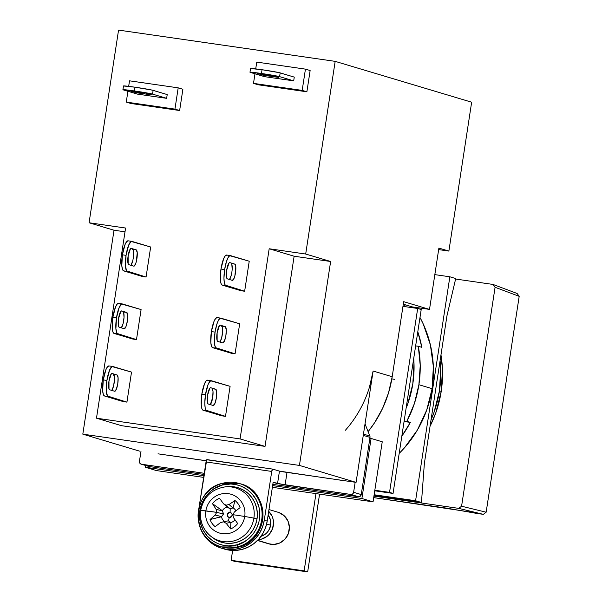 <?xml version="1.0" encoding="UTF-8"?>
<svg xmlns="http://www.w3.org/2000/svg" width="602" height="602" viewBox="0 0 602 602"><rect width="100%" height="100%" fill="white"/><g stroke="black" fill="none" stroke-linecap="round" stroke-linejoin="round"><path stroke-width="0.9" d="M391.842 378.899L394.671 379.358L391.842 378.899M440.965 354.932L442.455 369.38L441.213 391.398L439.452 390.871L440.694 368.853L440.085 360.711A112.709 109.361 106.7 0 1 439.452 390.871L441.213 391.398A112.709 109.361 -73.3 0 0 440.965 354.939M441.213 391.398L435.803 412.822L430.061 426.224A112.709 109.361 -73.3 0 0 441.213 391.398M439.452 390.871A112.709 109.361 106.7 0 1 431.024 419.91L434.042 412.295L439.452 390.871M471.328 512.159L373.699 497.621L446.857 508.178L476.317 513.34L471.328 512.159M476.317 513.34L483.338 514.356L458.762 508.374L373.925 496.131L458.762 508.374L461.576 506.222L458.762 508.374L483.338 514.356L486.153 512.204L519.187 296.342L495.077 287.289L493.03 284.437L517.133 293.49L519.187 296.342L495.077 287.289L461.576 506.222L486.153 512.204L483.338 514.356L476.317 513.34M455.609 279.035L493.03 284.437L517.133 293.49L519.187 296.342L486.153 512.204L461.576 506.222L495.077 287.289L493.03 284.437L455.609 279.035M418.902 384.723L432.116 388.674A112.709 109.361 -73.3 0 0 419.993 317.457L423.326 324.185L430.385 344.878L433.357 366.656L432.116 388.674L418.902 384.723A112.709 109.361 106.7 0 1 406.824 421.34L410.346 422.393A112.709 109.361 106.7 0 1 401.835 436.104L410.346 422.393L404.07 421.49L410.346 422.393L404.153 420.956L406.824 421.34L414.394 403.543L418.902 384.723A112.709 109.361 106.7 0 0 418.307 346.278L415.636 345.894L418.307 346.278L420.226 365.452L418.902 384.723M421.829 347.331L418.307 346.278L421.829 347.331A112.709 109.361 106.7 0 0 417.796 331.807L421.829 347.331M404.138 304.446A112.709 109.361 106.7 0 1 405.673 306.742L404.138 304.446M414.259 307.983A112.709 109.361 -73.3 0 0 413.664 307.11L414.259 307.983M449.852 276.792L415.583 500.736L374.135 494.754L415.583 500.736L421.46 502.489L415.583 500.736L449.852 276.792L455.722 278.553L449.852 276.792L434.832 274.625L449.852 276.792M399.186 453.404L404.393 447.903L417.344 430.099L426.705 410.097L432.116 388.674A112.709 109.361 -73.3 0 1 399.186 453.396M374.068 495.198L421.46 502.489L424.365 463.45L446.947 315.839L455.722 278.553L446.947 315.839L424.365 463.45L421.46 502.489L374.068 495.198M212.604 537.661L220.084 541.792L225.344 543.109L230.769 543.335L236.15 542.477L241.282 540.558L245.962 537.654L250.026 533.884L253.299 529.384L255.662 524.327L257.031 518.909A28.497 27.647 -73.3 0 0 228.007 486.612L225.758 486.792A27.624 26.804 106.7 0 1 253.901 518.104L257.031 518.909L257.347 513.34L256.595 507.84L254.812 502.602L252.057 497.846L248.445 493.745L244.103 490.464L239.212 488.124L233.96 486.807L228.534 486.582M245.481 485.829A32.929 31.951 106.7 0 1 262.607 519.917A32.929 31.951 -73.3 0 0 240.409 483.812L239.528 483.549A32.929 31.951 106.7 0 1 261.727 519.654L262.607 519.917A32.929 31.951 106.7 0 1 238.776 547.075A1.896 0.391 74.6 0 0 238.828 547.075A1.896 0.391 74.6 0 0 238.874 547.045M240.409 483.812C270.892 490.954 269.41 540.724 238.828 547.075A1.896 0.391 -105.4 0 1 238.776 547.075A32.929 31.951 -73.3 0 0 262.607 519.917L261.727 519.654A32.929 31.951 -73.3 0 0 244.6 485.566A32.929 31.951 -73.3 0 0 222.281 483.368A32.929 31.951 106.7 0 1 239.528 483.549L222.228 483.368A1.896 0.391 -105.4 0 1 222.281 483.368A32.929 31.951 -73.3 0 0 198.449 510.526A32.929 31.951 -73.3 0 0 215.584 544.614A32.929 31.951 -73.3 0 0 237.895 546.812A32.929 31.951 106.7 0 1 220.648 546.631A32.929 31.951 106.7 0 1 198.449 510.526M234.05 504.167L234.968 500.51A16.465 15.976 106.7 0 1 240.1 507.644L234.389 511.971L232.854 514.665L233.508 517.69L237.67 523.522A16.465 15.976 106.7 0 1 230.626 528.902L226.156 523.304L230.739 522.355L226.156 523.304L223.492 521.806L228.361 520.798L220.595 522.506L215.185 526.675A16.465 15.976 106.7 0 1 210.053 519.534L221.641 516.629L215.238 515.049L221.641 516.629L223.485 514.01L216.682 512.332L215.238 515.049L210.053 519.534A16.465 15.976 -73.3 0 0 215.185 526.675L220.595 522.506L223.492 521.806L226.156 523.304L230.626 528.902L230.844 522.544A8.044 7.803 -73.3 0 0 235.028 519.819A8.044 7.803 106.7 0 1 230.844 522.544L228.361 520.798L229.324 517.479A2.536 2.461 -73.3 0 0 232.139 515.327A2.536 2.461 -73.3 0 0 230.092 512.475L230.19 508.893L233.094 507.847A8.044 7.803 106.7 0 1 235.894 510.82A8.044 7.803 -73.3 0 0 233.094 507.847L230.19 508.893L226.036 505.183L223.47 503.716L219.527 498.283A16.465 15.976 -73.3 0 0 212.483 503.663L216.11 509.33L216.682 512.332L223.485 514.01L222.514 510.917L216.11 509.33L222.514 510.917L212.483 503.663A16.465 15.976 106.7 0 1 219.527 498.283L223.47 503.716L227.368 507.208L223.47 503.716L226.036 505.183L229.031 504.521L232.936 508.005L229.031 504.521L234.968 500.51L233.094 507.847M226.691 270.178A8.232 1.972 -81.8 0 1 229.768 262.6A8.232 1.972 -81.8 0 1 229.844 262.615L234.833 264.112L229.844 262.615L229.016 263.014L226.691 270.178A8.232 1.972 -81.8 0 0 227.353 278.877L232.342 280.374L227.353 278.877L226.713 278.041L226.691 270.178M222.206 285.1L225.855 285.626A15.193 3.642 -81.8 0 1 224.636 269.561L220.979 269.034A15.193 3.642 98.2 0 0 222.206 285.1L225.855 285.626L244.645 291.248L240.988 290.721L222.206 285.1L240.988 290.721L244.645 291.248L249.236 261.223L229.723 255.684L228.105 257.551L226.502 261.396L224.636 269.561A15.193 3.642 -81.8 0 1 230.325 255.572A15.193 3.642 -81.8 0 1 230.453 255.602L249.236 261.223L244.645 291.248L225.216 285.137L224.29 282.511L223.952 278.079L224.636 269.561L220.979 269.034L220.392 279.96L221.032 283.557L222.206 285.1M207.547 395.281A8.232 1.972 -81.8 0 1 210.625 387.711A8.232 1.972 -81.8 0 1 210.692 387.726L215.689 389.216L210.692 387.726L209.872 388.124L207.547 395.281A8.232 1.972 -81.8 0 0 208.209 403.987L213.198 405.477L208.209 403.987L207.57 403.152L207.547 395.281M203.062 410.21L206.712 410.737A15.193 3.642 -81.8 0 1 205.493 394.671L201.836 394.144A15.193 3.642 98.2 0 0 203.062 410.21L206.712 410.737L225.502 416.358L221.845 415.832L203.062 410.21L221.845 415.832L225.502 416.358L230.092 386.333L210.58 380.795L208.142 384.362L205.493 394.671A15.193 3.642 -81.8 0 1 211.182 380.682A15.193 3.642 -81.8 0 1 211.31 380.712L230.092 386.333L225.502 416.358L206.072 410.24L205.147 407.622L204.808 403.189L205.493 394.671L201.836 394.144L201.249 405.071L201.888 408.66L203.062 410.21M118.541 318.503A8.232 1.972 -81.8 0 1 121.627 310.925A8.232 1.972 -81.8 0 1 121.694 310.941L126.683 312.438L121.694 310.941L120.874 311.347L118.541 318.503A8.232 1.972 -81.8 0 0 119.204 327.21L124.2 328.7L119.204 327.21L118.571 326.367L118.541 318.503M114.064 333.433L117.714 333.959A15.193 3.642 -81.8 0 1 116.487 317.894L112.837 317.367A15.193 3.642 98.2 0 0 114.064 333.433L117.714 333.959L136.496 339.581L132.846 339.054L114.064 333.433L132.846 339.054L136.496 339.581L141.094 309.556L121.574 304.018L119.143 307.584L116.487 317.894A15.193 3.642 -81.8 0 1 122.183 303.905A15.193 3.642 -81.8 0 1 122.311 303.935L141.094 309.556L136.496 339.581L117.074 333.463L115.893 328.812L116.487 317.894L112.837 317.367L112.243 328.286L112.89 331.883L114.064 333.433M108.97 381.058A8.232 1.972 -81.8 0 1 112.055 373.481A8.232 1.972 -81.8 0 1 112.122 373.496L117.112 374.993L112.122 373.496L111.302 373.895L108.97 381.058A8.232 1.972 -81.8 0 0 109.632 389.765L114.621 391.255L109.632 389.765L109 388.922L108.97 381.058M104.492 395.981L108.142 396.507A15.193 3.642 -81.8 0 1 106.915 380.441L103.266 379.915A15.193 3.642 98.2 0 0 104.492 395.981L108.142 396.507L126.924 402.128L123.275 401.602L104.492 395.981L123.275 401.602L126.924 402.128L131.522 372.104L112.002 366.565L109.572 370.14L106.915 380.441A15.193 3.642 -81.8 0 1 112.612 366.46A15.193 3.642 -81.8 0 1 112.74 366.483L131.522 372.104L126.924 402.128L107.502 396.018L106.321 391.368L106.915 380.441L103.266 379.915L102.671 390.841L103.318 394.438L104.492 395.981M128.113 255.948A8.232 1.972 -81.8 0 1 131.198 248.378A8.232 1.972 -81.8 0 1 131.266 248.393L136.255 249.883L131.266 248.393L130.446 248.792L128.113 255.948A8.232 1.972 -81.8 0 0 128.775 264.654L133.772 266.144L128.775 264.654L128.143 263.819L128.113 255.948M123.636 270.877L127.285 271.404A15.193 3.642 -81.8 0 1 126.059 255.338L122.409 254.812A15.193 3.642 98.2 0 0 123.636 270.877L127.285 271.404L146.068 277.025L142.418 276.499L123.636 270.877L142.418 276.499L146.068 277.025L150.666 247.001L131.146 241.462L128.715 245.029L126.059 255.338A15.193 3.642 -81.8 0 1 131.755 241.349A15.193 3.642 -81.8 0 1 131.883 241.379L150.666 247.001L146.068 277.025L126.646 270.908L125.472 266.257L126.059 255.338L122.409 254.812L121.815 265.73L122.462 269.327L123.636 270.877M217.119 332.733A8.232 1.972 -81.8 0 1 220.197 325.155A8.232 1.972 -81.8 0 1 220.264 325.17L225.261 326.66L220.264 325.17L219.444 325.569L217.119 332.733A8.232 1.972 -81.8 0 0 217.781 341.432L222.77 342.929L217.781 341.432L217.141 340.597L217.119 332.733M212.634 347.655L216.284 348.182A15.193 3.642 -81.8 0 1 215.064 332.116L211.407 331.589A15.193 3.642 98.2 0 0 212.634 347.655L216.284 348.182L235.073 353.803L231.416 353.276L212.634 347.655L231.416 353.276L235.073 353.803L239.664 323.778L220.151 318.24L218.534 320.098L216.931 323.951L215.064 332.116A15.193 3.642 -81.8 0 1 220.753 318.127A15.193 3.642 -81.8 0 1 220.881 318.157L239.664 323.778L235.073 353.803L215.644 347.685L214.718 345.066L214.38 340.634L215.064 332.116L211.407 331.589L210.82 342.515L211.46 346.112L212.634 347.655M257.483 540.476L268.665 543.817A16.465 15.976 -73.3 0 0 270.892 544.306L257.618 540.333L270.892 544.306A16.465 15.976 -73.3 0 0 288.983 531.483A16.465 15.976 -73.3 0 0 278.101 512.272L268.974 509.54M130.476 90.992L144.962 92.971L130.348 90.864L135.465 92.49L135.623 91.444L135.465 92.49L136.797 92.791L151.516 94.875L135.465 92.49L130.476 90.992M122.921 89.706A15.193 0.527 8.7 0 0 123.342 89.901L134.427 90.955L152.547 94.115L153.126 90.36A15.193 0.527 -171.3 0 0 134.999 87.2L134.427 90.955A15.193 0.527 8.7 0 1 152.547 94.115L153.126 90.36L167.213 94.574L166.641 98.329L152.547 94.115L166.641 98.329L137.429 94.115L123.342 89.901L137.429 94.115L166.641 98.329L167.213 94.574L152.155 90.112L134.999 87.2A15.193 0.527 -171.3 0 0 123.5 85.951L122.921 89.706A15.193 0.527 8.7 0 1 134.427 90.955L134.999 87.2L123.508 85.981M257.528 73.527L272.021 75.506L257.4 73.399L262.517 75.024L262.683 73.978L262.517 75.024L263.849 75.325L278.568 77.41L262.517 75.024L257.528 73.527M249.98 72.24A15.193 0.527 8.7 0 0 250.394 72.428L261.479 73.482L279.606 76.642L280.178 72.895A15.193 0.527 -171.3 0 0 262.051 69.734L261.479 73.482A15.193 0.527 8.7 0 1 279.606 76.642L280.178 72.895L294.265 77.109L293.693 80.864L279.606 76.642L293.693 80.864L264.489 76.65L250.394 72.428L264.489 76.65L293.693 80.864L294.265 77.109L279.208 72.646L262.051 69.734A15.193 0.527 -171.3 0 0 250.552 68.485L249.98 72.24A15.193 0.527 8.7 0 1 261.479 73.482L262.051 69.734L250.567 68.515M266.633 523.996L270.614 525.192A13.613 13.206 -73.3 0 0 268.138 514.988L270.403 519.902L270.614 525.192L266.633 523.996M260.967 536.359A13.613 13.206 -73.3 0 0 270.614 525.192L268.831 530.196L267.265 532.341L265.324 534.147L260.636 536.45M413.717 358.461L413.995 363.059L412.822 383.85L407.72 404.062L406.072 408.389A106.373 103.22 -73.3 0 0 413.717 358.468M268.394 511.045L272.066 516.162L273.097 519.187L273.534 522.37L272.563 528.714L269.305 534.237L266.957 536.42L261.291 539.204L258.175 539.701M278.342 77.304L273.353 75.814L278.342 77.304M151.283 94.77L146.294 93.28L151.283 94.77M224.734 521.55A8.044 7.803 106.7 0 1 221.416 516.764L223.485 514.01L222.341 510.722A8.044 7.803 106.7 0 1 227.157 507.012A8.044 7.803 -73.3 0 0 222.341 510.722L212.483 503.663L216.11 509.33L216.682 512.332L215.238 515.049L210.053 519.534L221.416 516.764A8.044 7.803 -73.3 0 0 224.192 521.166M232.635 550.454L231.13 560.312L234.652 561.365L231.13 560.312L304.145 570.846L307.667 571.9L234.652 561.365L307.667 571.9L304.145 570.846L315.967 493.602L304.145 570.846L231.13 560.312L232.635 550.454M319.572 494.122L307.667 571.9L319.572 494.122M393.061 493.437L374.745 490.796L393.061 493.437L389.539 492.383L393.061 493.437L421.204 309.526L393.061 493.437M374.82 490.261L389.539 492.383L417.683 308.472L421.204 309.526L417.683 308.472L402.964 306.35L417.683 308.472L389.539 492.383L374.82 490.261M403.009 306.087L403.415 306.418L403.009 306.087M268.695 511.339A16.465 15.976 106.7 0 1 272.495 528.895A16.465 15.976 106.7 0 1 258.228 539.693M369.854 436.044L363.457 434.125L369.854 436.044A2.536 2.461 106.7 0 1 370.004 437.383A2.536 2.461 -73.3 0 0 369.854 436.044L365.03 423.883L369.854 436.044M363.269 435.366L370.004 437.383L361.253 494.573L353.622 492.293L355.165 482.24L353.622 492.293A2.536 2.461 106.7 0 1 350.808 494.438L358.438 496.725L360.274 496.236L361.253 494.573L369.869 438.279L371.088 438.452L369.869 438.279L370.004 437.383L363.269 435.366M158.01 453.833L206.268 460.793L158.01 453.833M342.989 480.524L338.121 479.824L342.989 480.524M382.24 441.785L371.088 438.452L361.9 498.501L373.052 501.842L272.375 487.311L373.052 501.842L382.24 441.785L371.088 438.452L361.9 498.501L373.052 501.842L382.24 441.785M278.907 512.535L284.242 515.794L287.922 520.911L289.381 527.111L288.411 533.455L285.152 538.978L280.103 542.838L274.03 544.441L268.605 543.802M217.232 317.63A15.193 3.642 98.2 0 0 217.104 317.6A15.193 3.642 98.2 0 0 211.407 331.589L214.064 321.28L215.704 318.368L217.232 317.63M219.888 342.064A8.232 1.972 98.2 0 0 222.462 333.35A8.232 1.972 98.2 0 0 221.604 326.133L225.261 326.66A8.232 1.972 -81.8 0 1 225.946 335.224A8.232 1.972 -81.8 0 1 222.838 342.944A8.232 1.972 -81.8 0 1 222.77 342.929L224.486 340.95L225.923 335.367L226.239 329.445L225.261 326.66L221.604 326.133L222.243 326.976L222.605 331.687L221.649 337.91L219.941 341.996M128.226 240.853A15.193 3.642 98.2 0 0 128.106 240.823A15.193 3.642 98.2 0 0 122.409 254.812L125.065 244.502L126.706 241.59L128.226 240.853M130.882 265.286A8.232 1.972 98.2 0 0 133.463 256.565A8.232 1.972 98.2 0 0 132.606 249.356L136.255 249.883A8.232 1.972 -81.8 0 1 136.94 258.439A8.232 1.972 -81.8 0 1 133.84 266.159A8.232 1.972 -81.8 0 1 133.772 266.144L135.48 264.173L136.3 261.652L137.241 252.667L136.255 249.883L132.606 249.356L133.245 250.191L133.599 254.902M109.082 365.956A15.193 3.642 98.2 0 0 108.962 365.933A15.193 3.642 98.2 0 0 103.266 379.915L105.922 369.613L107.562 366.701L109.082 365.956M111.739 390.389A8.232 1.972 98.2 0 0 114.32 381.676A8.232 1.972 98.2 0 0 113.462 374.467L117.112 374.993A8.232 1.972 -81.8 0 1 117.796 383.549A8.232 1.972 -81.8 0 1 114.696 391.27A8.232 1.972 -81.8 0 1 114.621 391.255L116.336 389.276L117.774 383.692L118.097 377.778L117.112 374.993L113.462 374.467L114.448 377.251L114.455 380.012L113.507 386.236L111.799 390.329M302.181 90.398L305.44 69.132L256.761 62.104L255.722 68.876L256.761 62.104L305.44 69.132L310.135 70.532L305.44 69.132L302.181 90.398L306.877 91.805L302.181 90.398L253.502 83.377L258.205 84.777L253.502 83.377L302.181 90.398M254.97 73.798L253.502 83.377L254.97 73.798M174.941 109.12L178.192 87.847L129.513 80.826L128.67 86.349L129.513 80.826L178.192 87.847L182.888 89.254L178.192 87.847L174.941 109.12L179.637 110.52L130.958 103.499L126.262 102.092L174.941 109.12L126.262 102.092L130.958 103.499L179.637 110.52L174.941 109.12M127.917 91.263L126.262 102.092L127.917 91.263M118.654 303.408A15.193 3.642 98.2 0 0 118.534 303.378A15.193 3.642 98.2 0 0 112.837 317.367L115.494 307.058L117.134 304.145L118.654 303.408M121.311 327.842A8.232 1.972 98.2 0 0 123.892 319.12A8.232 1.972 98.2 0 0 123.034 311.911L126.683 312.438A8.232 1.972 -81.8 0 1 127.368 320.994A8.232 1.972 -81.8 0 1 124.268 328.715A8.232 1.972 -81.8 0 1 124.2 328.7L125.908 326.72L127.346 321.137L127.669 315.222L126.683 312.438L123.034 311.911L123.673 312.747L124.027 317.457L123.079 323.68L121.371 327.774M207.66 380.186A15.193 3.642 98.2 0 0 207.532 380.155A15.193 3.642 98.2 0 0 201.836 394.144L204.492 383.835L206.132 380.923L207.66 380.186M210.316 404.619A8.232 1.972 98.2 0 0 212.89 395.898A8.232 1.972 98.2 0 0 212.032 388.689L215.689 389.216A8.232 1.972 -81.8 0 1 216.374 397.772A8.232 1.972 -81.8 0 1 213.266 405.492A8.232 1.972 -81.8 0 1 213.198 405.477L214.914 403.506L216.351 397.922L216.667 392L215.689 389.216L212.032 388.689L213.018 391.473L212.702 397.395L210.369 404.552M226.803 255.075A15.193 3.642 98.2 0 0 226.676 255.045A15.193 3.642 98.2 0 0 220.979 269.034L223.635 258.732L225.276 255.812L226.803 255.075M229.46 279.509A8.232 1.972 98.2 0 0 232.041 270.795A8.232 1.972 98.2 0 0 231.176 263.586L234.833 264.112A8.232 1.972 -81.8 0 1 235.517 272.668A8.232 1.972 -81.8 0 1 232.41 280.389A8.232 1.972 -81.8 0 1 232.342 280.374L234.058 278.395L234.87 275.882L235.811 266.897L234.833 264.112L231.176 263.586L231.815 264.421L232.176 269.132M227.368 507.208L230.19 508.893L226.036 505.183L229.031 504.521L234.968 500.51A16.465 15.976 -73.3 0 1 240.1 507.644L234.389 511.971L232.854 514.665L244.736 516.463A20.235 19.633 106.7 0 1 222.236 533.643A20.235 19.633 106.7 0 1 205.854 510.85L216.682 512.332L200.692 510.368C199.412 520.88 202.821 529.549 210.926 536.359A27.624 26.804 106.7 0 1 200.805 510.443L205.854 510.85A20.235 19.633 106.7 0 1 228.354 493.67A20.235 19.633 106.7 0 1 244.736 516.463A20.235 19.633 106.7 0 1 222.236 533.643A20.235 19.633 106.7 0 1 205.854 510.85A20.235 19.633 106.7 0 1 228.354 493.67A20.235 19.633 106.7 0 1 244.736 516.463L232.854 514.665L233.508 517.69L237.67 523.522A16.465 15.976 -73.3 0 1 230.626 528.902L230.844 522.544L228.361 520.798L229.324 517.479L227.714 516.493L227.27 514.627L229.129 512.528L230.987 512.799L232.101 514.341L231.808 516.26L229.324 517.479A2.536 2.461 -73.3 0 1 227.27 514.627A2.536 2.461 -73.3 0 1 230.092 512.475L230.19 508.893L227.368 507.208M140.981 451.327L139.438 461.38L140.981 451.327M337.827 479.734L283.06 471.833L356.075 482.368L373.12 371.02L356.075 482.368L337.827 479.734M145.549 465.474L145.285 467.242L156.437 470.576L145.285 467.242L203.912 475.7L145.285 467.242L145.549 465.474M272.631 485.618L361.9 498.501L272.631 485.618M203.657 477.394L156.437 470.576L203.657 477.394M403.295 304.191L412.475 306.937L403.295 304.191M132.651 261.125L130.943 265.219M310.135 70.532L306.877 91.805L258.205 84.777L306.877 91.805L310.135 70.532M182.888 89.254L179.637 110.52L182.888 89.254M231.221 275.355L229.512 279.448M148.22 466.189L141.493 464.232L204.281 473.292L141.493 464.232L139.882 463.254L139.438 461.38A2.536 2.461 106.7 0 0 141.146 464.157L148.784 466.437A2.536 2.461 -73.3 0 0 149.123 466.52L141.493 464.232A2.536 2.461 106.7 0 1 141.146 464.157M149.123 466.52L204.108 474.451L149.123 466.52M221.611 548.241A34.194 33.178 106.7 0 1 198.976 523.589L201.218 530.309L204.522 536.021L208.856 540.935L214.064 544.878L219.933 547.692L226.239 549.265L232.748 549.543L239.212 548.505L245.368 546.202L250.989 542.726L255.858 538.196L259.786 532.793L262.63 526.727L264.27 520.226L271.735 471.434A2.536 0.61 -81.8 0 1 272.683 469.101L206.99 459.627A2.536 0.61 98.2 0 0 206.968 459.619A2.536 0.61 98.2 0 0 206.019 461.952L271.735 471.434L264.27 520.226L267.205 521.106L264.27 520.226A34.194 33.178 106.7 0 1 221.611 548.241L224.546 549.122A34.194 33.178 -73.3 0 0 267.205 521.106L273.135 482.322L277.537 483.639L279.456 471.125L277.537 483.639L350.808 494.438L358.438 496.725L272.826 484.369L358.438 496.725A2.536 2.461 -73.3 0 0 361.253 494.573L353.622 492.293L352.637 493.956L350.808 494.438L285.092 484.956L287.003 472.45L285.092 484.956L273.135 482.322L267.205 521.106L265.565 527.608L262.72 533.673L258.792 539.076L253.924 543.598L248.302 547.083L242.147 549.385L235.683 550.416L229.174 550.145L224.426 549.084M240.078 438.918L269.177 248.761L294.13 256.226L265.03 446.391L240.078 438.918L265.03 446.391L121.431 425.667L96.486 418.194L121.431 425.667L265.03 446.391L294.13 256.226L269.177 248.761L305.688 254.029L330.633 261.494L294.13 256.226L330.633 261.494L299.435 465.421L82.813 434.155L139.461 451.109L82.813 434.155L114.019 230.227L89.073 222.763L125.585 228.038L96.486 418.194L240.078 438.918L269.177 248.761L305.688 254.029L335.171 61.359L118.556 30.1L89.073 222.763L125.585 228.038L96.486 418.194L240.078 438.918M125.005 231.815L114.019 230.227L82.813 434.155L299.435 465.421L356.075 482.368L299.435 465.421L330.633 261.494L305.688 254.029L335.171 61.359L118.556 30.1L89.073 222.763L114.019 230.227L125.005 231.815M369.447 387.191L373.12 371.02A112.709 109.361 106.7 0 1 345.397 430.249M392.195 376.732L373.12 371.02L392.195 376.732L403.679 301.67L429.512 309.398L412.475 306.937L429.512 309.398L438.888 248.092L448.874 251.079L438.662 249.604L448.874 251.079L471.652 102.205L335.171 61.359L471.652 102.205L448.874 251.079L438.888 248.092L429.512 309.398L403.679 301.67L392.195 376.732A112.709 109.361 -73.3 0 1 368.108 431.649L374.512 422.837L382.586 408.382L388.523 392.903L392.195 376.732M328.383 478.417L279.456 471.125L328.383 478.417M167.454 455.15L206.283 460.748L167.454 455.15M279.456 471.125L272.706 469.108L279.456 471.125M272.683 469.101A2.536 0.61 -81.8 0 1 272.706 469.108L271.735 471.434L206.019 461.952L199.127 506.974L206.734 459.747L272.683 469.101M261.727 519.654A32.929 31.951 106.7 0 1 237.895 546.812A1.896 0.391 -105.4 0 1 237.007 544.848C228.737 548.399 206.223 545.013 200.376 522.995C195.334 500.766 213.439 486.22 222.296 485.069A1.896 0.391 -105.4 0 1 222.228 483.368A1.896 0.391 74.6 0 0 222.296 485.069C230.558 481.517 253.081 484.903 258.92 506.922C263.962 529.15 245.864 543.696 237.007 544.848A1.896 0.391 74.6 0 0 237.895 546.812A32.929 31.951 -73.3 0 0 261.727 519.654M238.828 547.075L221.528 546.894A32.929 31.951 -73.3 0 0 238.776 547.075M213.116 537.879A27.624 26.804 -73.3 0 0 253.901 518.104L244.736 516.463L253.901 518.104A27.624 26.804 -73.3 0 0 226.984 486.725M222.281 483.368A1.896 0.391 74.6 0 0 222.228 483.368C191.639 489.719 190.172 539.497 220.648 546.631L221.528 546.894M222.296 485.069L230.784 484.016L235.864 484.565L241.327 486.22L246.865 489.245L252.012 493.798L256.211 499.81L258.92 506.922L259.831 514.522L258.935 521.934L256.542 528.556L253.096 534.049L249.085 538.301L244.909 541.401L237.007 544.848L228.512 545.901L223.432 545.344L217.969 543.696L212.431 540.671L207.284 536.119L203.085 530.106L200.376 522.995L199.465 515.395L200.361 507.983L202.761 501.361L206.2 495.867L210.211 491.616L214.395 488.515L222.296 485.069M212.709 537.736A28.497 27.647 -73.3 0 0 257.031 518.909L253.901 518.104A27.624 26.804 106.7 0 1 210.926 536.359L212.709 537.736M217.104 317.6L220.753 318.127M128.106 240.823L131.755 241.349M108.962 365.933L112.612 366.46M118.534 303.378L122.183 303.905M207.532 380.155L211.182 380.682M226.676 255.045L230.325 255.572M225.758 486.792C211.987 488.862 203.634 496.718 200.692 510.368"/></g></svg>
